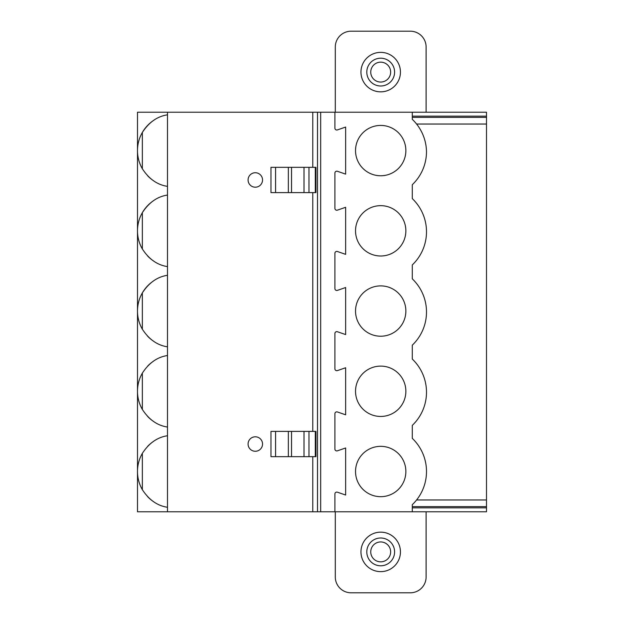 <?xml version="1.0" encoding="UTF-8"?>
<svg xmlns="http://www.w3.org/2000/svg" width="624" height="624" viewBox="0 0 624 624"><rect width="100%" height="100%" fill="white"/><g stroke="black" fill="none" stroke-linecap="round" stroke-linejoin="round"><path stroke-width="0.94" d="M412.285 507.835L486.509 507.835L486.509 511.781L137.491 511.781L137.491 112.219L334.901 112.219L334.901 128.115A1.895 1.895 0 0 0 337.412 129.909L345.641 127.062L345.641 174.127L337.412 171.28A1.895 1.895 0 0 0 334.901 173.074L334.901 208.346A1.895 1.895 0 0 0 337.412 210.14L345.641 207.293L345.641 254.35L337.412 251.511A1.895 1.895 0 0 0 334.901 253.305L334.901 288.577A1.895 1.895 0 0 0 337.412 290.363L345.641 287.524L345.641 334.581L337.412 331.742A1.895 1.895 0 0 0 334.901 333.528L334.901 368.8A1.895 1.895 0 0 0 337.412 370.594L345.641 367.754L345.641 414.812L337.412 411.965A1.895 1.895 0 0 0 334.901 413.759L334.901 449.03A1.895 1.895 0 0 0 337.412 450.824L345.641 447.977L345.641 495.043L337.412 492.196A1.895 1.895 0 0 0 334.901 493.99L334.901 511.781M412.285 511.781L412.285 504.676A45.802 45.802 0 0 0 412.285 438.344L412.285 425.396A45.802 45.802 0 0 0 412.285 359.065L412.285 345.166A45.802 45.802 0 0 0 412.285 278.834L412.285 264.935A45.802 45.802 0 0 0 412.285 198.604L412.285 184.712A45.802 45.802 0 0 0 426.496 152.014A45.802 45.802 0 0 0 412.285 119.324L412.285 112.219L334.901 112.219M380.702 366.109A25.171 25.171 0 0 0 355.532 391.279A25.171 25.171 0 0 0 380.702 416.45A25.171 25.171 0 0 0 405.865 391.279A25.171 25.171 0 0 0 380.702 366.109M380.702 285.886A25.171 25.171 0 0 0 355.532 311.056A25.171 25.171 0 0 0 380.702 336.219A25.171 25.171 0 0 0 405.865 311.056A25.171 25.171 0 0 0 380.702 285.886M380.702 205.655A25.171 25.171 0 0 0 355.532 230.825A25.171 25.171 0 0 0 380.702 255.996A25.171 25.171 0 0 0 405.865 230.825A25.171 25.171 0 0 0 380.702 205.655M380.702 125.424A25.171 25.171 0 0 0 355.532 150.595A25.171 25.171 0 0 0 380.702 175.765A25.171 25.171 0 0 0 405.865 150.595A25.171 25.171 0 0 0 380.702 125.424M380.702 446.339A25.171 25.171 0 0 0 355.532 471.51A25.171 25.171 0 0 0 380.702 496.681A25.171 25.171 0 0 0 405.865 471.51A25.171 25.171 0 0 0 380.702 446.339M412.285 116.165L486.509 116.165L486.509 112.219L412.285 112.219M335.299 511.781L335.299 577.005A15.795 15.795 0 0 0 351.086 592.8L410.311 592.8A15.795 15.795 0 0 0 426.106 577.005L426.106 511.781M412.285 506.618L486.509 506.618L486.509 499.972L416.582 499.972M486.509 499.972L486.509 124.028L416.582 124.028M426.106 112.219L426.106 46.995A15.795 15.795 0 0 0 410.311 31.2L351.086 31.2A15.795 15.795 0 0 0 335.299 46.995L335.299 112.219M380.702 52.361A19.742 19.742 0 0 1 400.444 72.103A19.742 19.742 0 0 1 380.702 91.845A19.742 19.742 0 0 1 360.961 72.103A19.742 19.742 0 0 1 380.702 52.361M380.702 58.204A13.9 13.9 0 0 0 366.803 72.103A13.9 13.9 0 0 0 380.702 86.003A13.9 13.9 0 0 0 394.594 72.103A13.9 13.9 0 0 0 380.702 58.204A13.9 13.9 0 0 1 394.594 72.103A13.9 13.9 0 0 1 380.702 86.003A13.9 13.9 0 0 1 366.803 72.103A13.9 13.9 0 0 1 380.702 58.204M486.509 507.835L486.509 506.618M486.509 116.165L486.509 124.028M412.285 117.382L486.509 117.382M317.515 511.781L317.515 112.219M167.497 112.219L167.497 511.781M262.54 179.969A7.231 7.231 0 0 0 255.31 172.739A7.231 7.231 0 0 0 248.071 179.969A7.231 7.231 0 0 0 255.31 187.2A7.231 7.231 0 0 0 262.54 179.969M262.54 444.031A7.231 7.231 0 0 1 255.31 451.261A7.231 7.231 0 0 1 248.071 444.031A7.231 7.231 0 0 1 255.31 436.8A7.231 7.231 0 0 1 262.54 444.031M270.964 456.667L315.947 456.667L315.947 431.395L270.964 431.395L270.964 456.667M167.497 114.832C157.404 116.321 149.019 122.187 142.35 132.436A36.325 36.325 0 0 0 142.35 168.761C149.019 179.002 157.404 184.876 167.497 186.365M153.652 120.377A36.325 36.325 0 0 0 142.35 132.436L142.35 168.761M147.623 175.765A36.325 36.325 0 0 0 153.652 180.812M147.623 496.681A36.325 36.325 0 0 0 153.652 501.727M147.623 416.45A36.325 36.325 0 0 0 153.652 421.496M153.652 441.293A36.325 36.325 0 0 0 147.623 446.347M147.623 336.219A36.325 36.325 0 0 0 153.652 341.273M153.652 361.07A36.325 36.325 0 0 0 147.623 366.116M147.623 255.996A36.325 36.325 0 0 0 153.652 261.043M153.652 280.839A36.325 36.325 0 0 0 142.35 329.215C149.019 339.464 157.404 345.329 167.497 346.827M153.652 200.608A36.325 36.325 0 0 0 142.35 248.984C149.019 259.233 157.404 265.106 167.497 266.596M167.497 435.739C157.404 437.237 149.019 443.102 142.35 453.352A36.325 36.325 0 0 0 142.35 489.676C149.019 499.918 157.404 505.791 167.497 507.281M142.35 489.676L142.35 453.352M137.491 511.781L137.491 471.51M137.491 150.595L137.491 112.219M167.497 355.516C157.404 357.006 149.019 362.872 142.35 373.121A36.325 36.325 0 0 0 142.35 409.445C149.019 419.695 157.404 425.56 167.497 427.05M142.35 409.445L142.35 373.121M167.497 275.285C157.404 276.775 149.019 282.649 142.35 292.89L142.35 329.215M167.497 195.055C157.404 196.544 149.019 202.418 142.35 212.667L142.35 248.984M315.315 167.333L315.947 167.333L315.947 192.605L270.964 192.605L270.964 167.333L315.315 167.333L315.315 192.605M380.702 571.639A19.742 19.742 0 0 0 400.444 551.897A19.742 19.742 0 0 0 380.702 532.155A19.742 19.742 0 0 0 360.961 551.897A19.742 19.742 0 0 0 380.702 571.639M380.702 565.796A13.9 13.9 0 0 1 366.803 551.897A13.9 13.9 0 0 1 380.702 537.997A13.9 13.9 0 0 1 394.594 551.897A13.9 13.9 0 0 1 380.702 565.796A13.9 13.9 0 0 0 394.594 551.897A13.9 13.9 0 0 0 380.702 537.997A13.9 13.9 0 0 0 366.803 551.897A13.9 13.9 0 0 0 380.702 565.796M380.702 62.158A9.953 9.953 0 0 0 370.75 72.103A9.953 9.953 0 0 0 380.702 82.056A9.953 9.953 0 0 0 390.647 72.103A9.953 9.953 0 0 0 380.702 62.158M320.674 511.781L320.674 112.219M312.78 511.781L312.78 456.667M312.78 431.395L312.78 192.605M312.78 167.333L312.78 112.219M275.582 456.667L275.582 431.395M315.315 456.667L315.315 431.395M308.974 456.667L308.974 431.395M304.005 456.667L304.005 431.395M291.525 456.667L291.525 431.395M288.35 456.667L288.35 431.395M275.582 167.333L275.582 192.605M288.35 167.333L288.35 192.605M291.525 167.333L291.525 192.605M304.005 167.333L304.005 192.605M308.974 167.333L308.974 192.605M380.702 561.842A9.953 9.953 0 0 1 370.75 551.897A9.953 9.953 0 0 1 380.702 541.944A9.953 9.953 0 0 1 390.647 551.897A9.953 9.953 0 0 1 380.702 561.842"/></g></svg>
